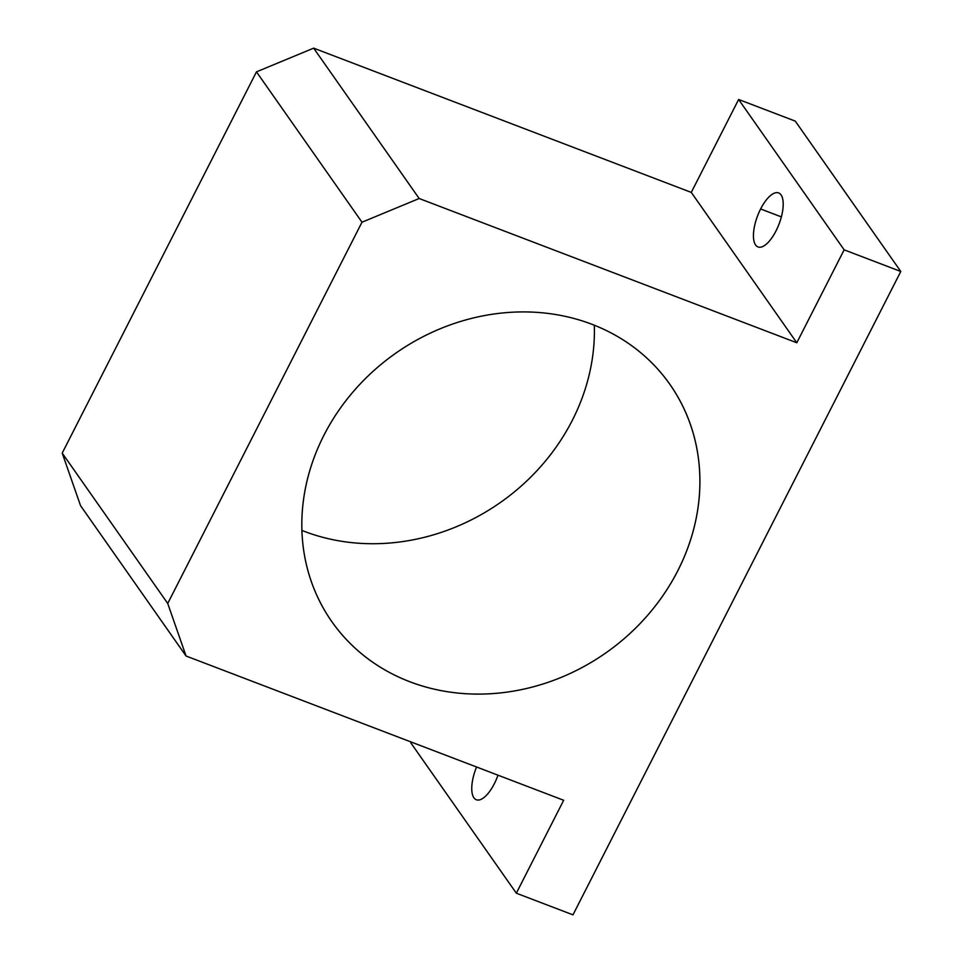 <?xml version="1.0" encoding="UTF-8"?>
<svg xmlns="http://www.w3.org/2000/svg" width="963" height="963" viewBox="0 0 963 963"><rect width="100%" height="100%" fill="white"/><g stroke="black" fill="none" stroke-linecap="round" stroke-linejoin="round"><path stroke-width="1.44" d="M795.269 121.121L900.79 271.482L572.973 914.85L516.337 893.207L563.68 800.277L186.064 656.02L167.731 603.464L361.992 222.212L419.17 198.51L796.798 342.768L844.142 249.838L738.633 99.478L691.278 192.407L796.798 342.768L691.278 192.407L313.661 48.15L419.17 198.51L313.661 48.15L256.471 71.852L361.992 222.212L256.471 71.852L62.21 453.104L167.731 603.464L62.21 453.104L80.543 505.659L186.064 656.02L80.543 505.659L62.21 453.104L256.471 71.852L313.661 48.15L691.278 192.407L738.633 99.478L844.142 249.838L900.79 271.482L795.269 121.121L738.633 99.478L795.269 121.121M760.626 208.971A28.914 11.496 110.9 0 1 783.208 203.747A28.914 11.496 110.9 0 1 761.131 247.082A28.914 11.496 110.9 0 1 760.626 208.971A28.914 11.496 -69.1 0 0 758.001 246.937A28.914 11.496 -69.1 0 0 779.055 224.03A28.914 11.496 -69.1 0 0 778.634 192.925A28.914 11.496 -69.1 0 0 760.626 208.971L781.366 216.892L760.626 208.971M411.225 742.04L410.816 742.846L516.337 893.207L410.816 742.846L411.225 742.04M497.991 775.191A28.914 11.496 110.9 0 1 476.324 799.759A28.914 11.496 110.9 0 1 476.565 766.993A28.914 11.496 -69.1 0 0 476.324 799.759A28.914 11.496 -69.1 0 0 497.991 775.191M591.932 324.29A206.503 183.006 144.9 0 0 354.516 390.22A206.503 183.006 144.9 0 0 331.838 621.629A206.503 183.006 144.9 0 0 605.992 652.806A206.503 183.006 144.9 0 0 669.911 384.381A206.503 183.006 144.9 0 0 591.932 324.29A206.503 183.006 -35.1 0 1 608.64 650.916A206.503 183.006 -35.1 0 1 302.045 533.803A206.503 183.006 -35.1 0 1 591.932 324.29M594.315 325.217A206.503 183.006 -35.1 0 1 301.901 530.42A206.503 183.006 144.9 0 0 594.315 325.217M572.973 914.85L900.79 271.482L844.142 249.838L796.798 342.768L419.17 198.51L361.992 222.212L167.731 603.464L186.064 656.02L563.68 800.277L516.337 893.207L572.973 914.85"/></g></svg>
